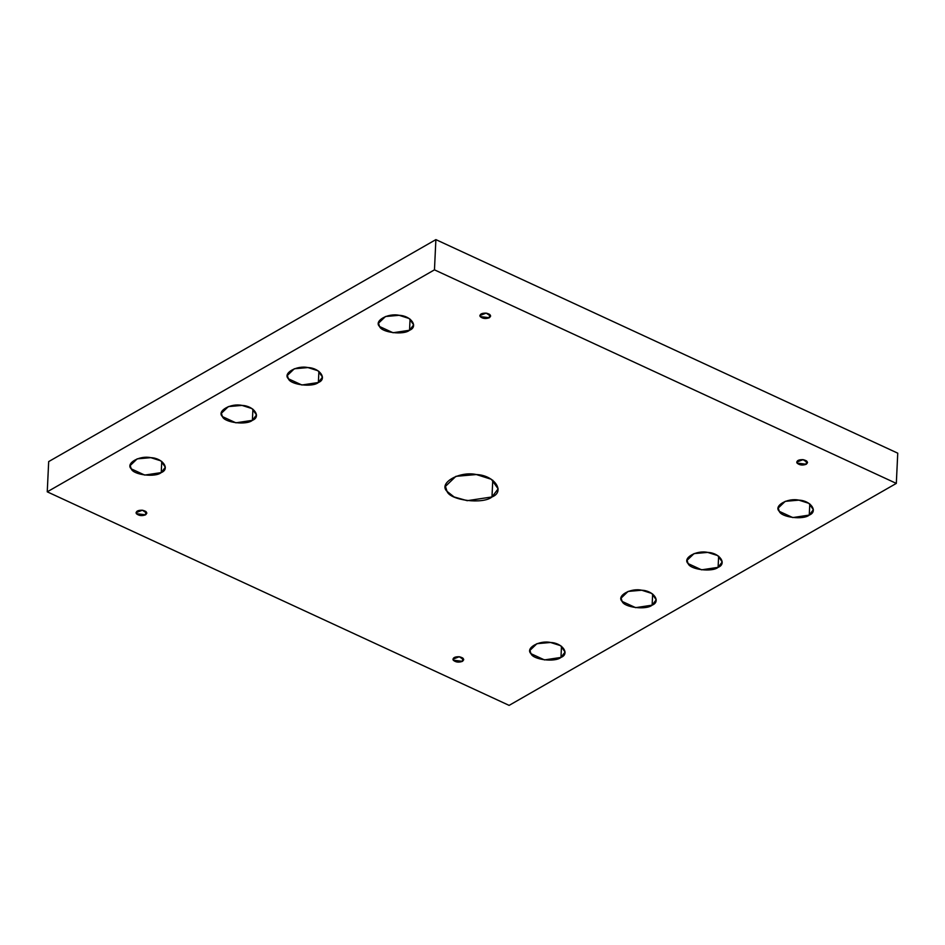 <?xml version="1.0" encoding="UTF-8"?>
<svg xmlns="http://www.w3.org/2000/svg" width="945" height="945" viewBox="0 0 945 945"><rect width="100%" height="100%" fill="white"/><g stroke="black" fill="none" stroke-linecap="round" stroke-linejoin="round"><path stroke-width="1.42" d="M462.471 661.335L463.735 659.681L459.27 656.74L452.927 659.173L453.246 660.189L462.471 661.335L462.637 657.909L462.471 661.335C458.797 662.669 455.726 662.28 453.246 660.189C452.608 657.814 454.616 656.669 459.27 656.74C463.57 657.779 464.645 659.315 462.471 661.335M560.964 657.425L565.063 652.026L560.562 645.659L550.545 642.482L536.914 643.687L529.944 650.373L530.995 653.692L544.462 659.917L560.964 657.425L561.495 646.274L560.964 657.425C555.046 662.492 533.027 659.752 530.995 653.692C524.995 648.235 539.359 640.001 550.545 642.482C562.452 642.883 570.118 653.857 560.964 657.425M652.121 605.166L656.22 599.768L651.719 593.401L641.702 590.223L628.071 591.428L621.101 598.114L622.153 601.433L635.619 607.659L652.121 605.166L652.652 594.015L652.121 605.166C646.203 610.234 624.184 607.493 622.153 601.433C616.164 595.976 630.528 587.743 641.702 590.223C653.621 590.625 661.276 601.599 652.121 605.166M718.105 567.343L722.204 561.944L717.692 555.577L707.687 552.4L694.055 553.605L687.086 560.29L688.137 563.61L701.603 569.835L718.105 567.343L718.637 556.192L718.105 567.343C712.187 572.41 690.169 569.67 688.137 563.61C682.136 558.152 696.5 549.919 707.687 552.4C719.594 552.79 727.248 563.775 718.105 567.343M809.263 515.084L813.361 509.686L808.861 503.319L798.844 500.141L785.212 501.346L778.243 508.032L779.294 511.351L792.76 517.577L809.263 515.084L809.794 503.933L809.263 515.084C803.345 520.152 781.326 517.411 779.294 511.351C773.305 505.894 787.669 497.661 798.844 500.141C810.763 500.531 818.417 511.517 809.263 515.084M806.274 464.243L807.538 462.589L803.061 459.648L796.729 462.081L797.048 463.097L806.274 464.243L806.439 460.817L806.274 464.243C802.6 465.578 799.529 465.188 797.048 463.097C796.411 460.723 798.419 459.577 803.061 459.648C807.373 460.699 808.447 462.223 806.274 464.243M491.979 496.952L498.133 488.86L491.365 479.304L476.351 474.544L455.903 476.339L445.438 486.38L447.032 491.353L454.096 496.952L467.22 500.685L491.979 496.952L492.77 480.225L491.979 496.952C483.108 504.547 450.08 500.437 447.032 491.353C438.031 483.167 459.577 470.811 476.351 474.544C494.223 475.134 505.705 491.601 491.979 496.952M145.589 514.812L146.853 513.159L142.376 510.217L136.045 512.651L136.363 513.667L145.589 514.812L145.754 511.387L145.589 514.812C141.915 516.147 138.844 515.757 136.363 513.667C135.726 511.292 137.734 510.146 142.376 510.217C146.688 511.257 147.763 512.792 145.589 514.812M161.229 472.594L165.34 467.208L160.827 460.841L150.81 457.663L137.179 458.857L130.209 465.542L131.261 468.862L144.727 475.087L161.229 472.594L161.76 461.443L161.229 472.594C155.323 477.662 133.304 474.922 131.261 468.862C125.272 463.404 139.636 455.171 150.81 457.663C162.729 458.053 170.383 469.027 161.229 472.594M252.398 420.336L256.497 414.938L251.984 408.583L241.979 405.405L228.347 406.598L221.366 413.284L222.429 416.603L235.884 422.828L252.398 420.336L252.917 409.185L252.398 420.336C246.48 425.404 224.461 422.663 222.429 416.603C216.429 411.146 230.793 402.913 241.979 405.405C253.886 405.795 261.541 416.769 252.398 420.336M318.37 382.512L322.469 377.114L317.969 370.747L307.952 367.57L294.32 368.774L287.351 375.46L288.402 378.78L301.868 385.005L318.37 382.512L318.902 371.361L318.37 382.512C312.464 387.58 290.446 384.839 288.402 378.78C282.413 373.322 296.777 365.089 307.952 367.57C319.871 367.971 327.525 378.945 318.37 382.512M409.539 330.254L413.638 324.856L409.126 318.489L399.121 315.311L385.489 316.516L378.508 323.202L379.571 326.521L393.026 332.746L409.539 330.254L410.059 319.103L409.539 330.254C403.621 335.321 381.603 332.581 379.571 326.521C373.57 321.064 387.934 312.83 399.121 315.311C411.028 315.713 418.682 326.686 409.539 330.254M489.392 317.721L490.644 316.067L486.179 313.126L479.836 315.559L480.166 316.575L489.392 317.721L489.545 314.295L489.392 317.721C485.718 319.056 482.647 318.666 480.166 316.575C479.528 314.201 481.537 313.055 486.179 313.126C490.49 314.177 491.554 315.701 489.392 317.721M434.464 269.845L435.881 239.617L48.679 461.597L47.25 491.825L434.464 269.845L896.321 483.403L509.119 705.383L47.25 491.825L48.679 461.597L435.881 239.617L434.464 269.845L47.25 491.825L509.119 705.383L896.321 483.403L897.75 453.175L896.321 483.403L434.464 269.845M897.75 453.175L435.881 239.617L897.75 453.175"/></g></svg>
